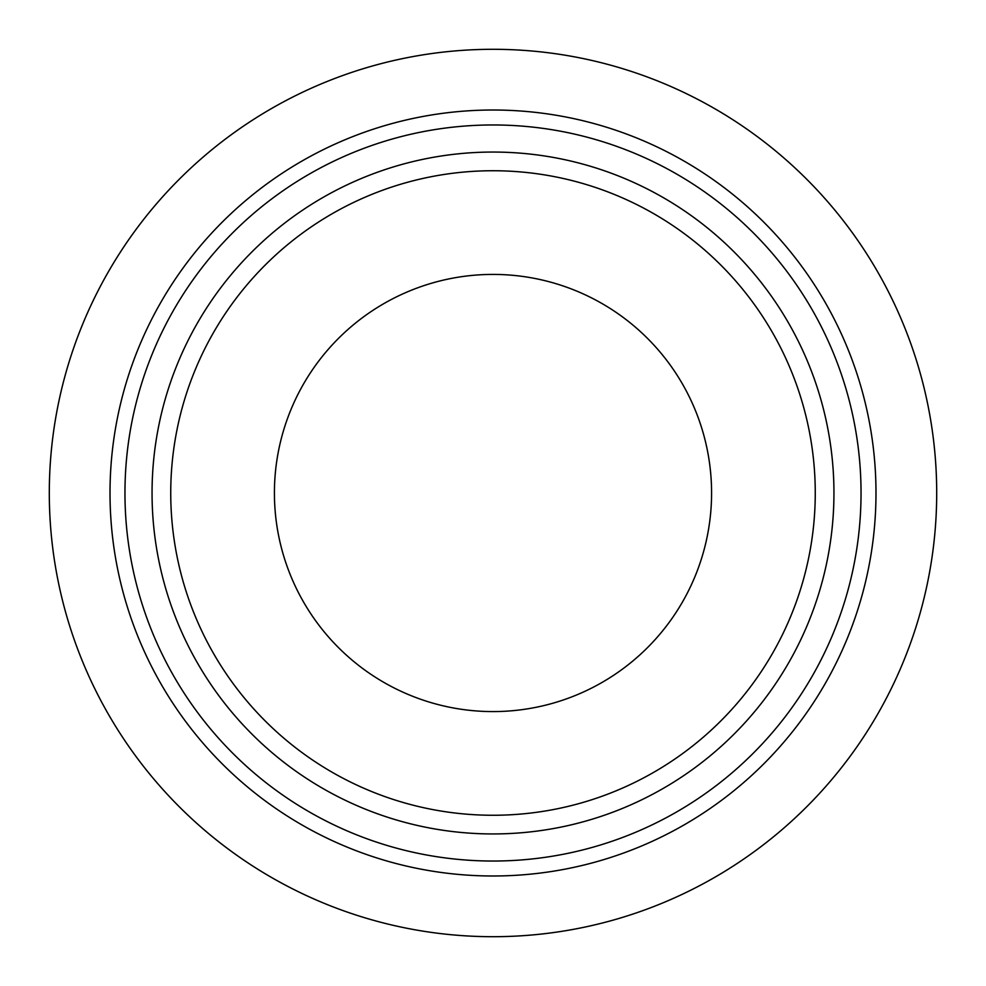<?xml version="1.0" encoding="UTF-8"?>
<svg xmlns="http://www.w3.org/2000/svg" width="986" height="986" viewBox="0 0 986 986"><rect width="100%" height="100%" fill="white"/><g stroke="black" fill="none" stroke-linecap="round" stroke-linejoin="round"><path stroke-width="1.48" d="M493 274.416A218.584 218.584 0 0 0 274.416 493A218.584 218.584 0 0 0 493 711.584A218.584 218.584 0 0 0 711.584 493A218.584 218.584 0 0 0 493 274.416M493 815.262A322.262 322.262 0 0 0 815.262 493A322.262 322.262 0 0 0 493 170.738A322.262 322.262 0 0 0 170.738 493A322.262 322.262 0 0 0 493 815.262M493 152.054A340.946 340.946 0 0 1 833.946 493A340.946 340.946 0 0 1 493 833.946A340.946 340.946 0 0 1 152.054 493A340.946 340.946 0 0 1 493 152.054M493 936.7A443.7 443.7 0 0 0 936.7 493A443.7 443.7 0 0 0 493 49.3A443.7 443.7 0 0 0 49.3 493A443.7 443.7 0 0 0 493 936.7M493 861.037A368.037 368.037 0 0 0 861.037 493A368.037 368.037 0 0 0 493 124.963A368.037 368.037 0 0 0 124.963 493A368.037 368.037 0 0 0 493 861.037M493 875.987A382.987 382.987 0 0 0 875.987 493A382.987 382.987 0 0 0 493 110.013A382.987 382.987 0 0 0 110.013 493A382.987 382.987 0 0 0 493 875.987"/></g></svg>
